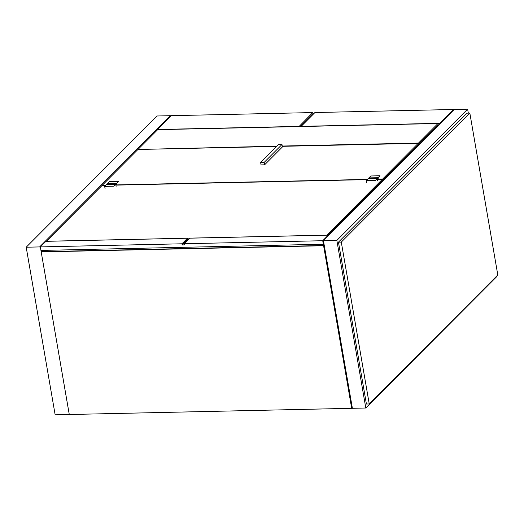 <?xml version="1.0" encoding="UTF-8"?>
<svg xmlns="http://www.w3.org/2000/svg" width="524" height="524" viewBox="0 0 524 524"><rect width="100%" height="100%" fill="white"/><g stroke="black" fill="none" stroke-linecap="round" stroke-linejoin="round"><path stroke-width="0.79" d="M336.853 240.405L323.439 240.699L323.138 241.151L351.84 407.318L352.39 408.301L323.439 240.699L454.223 109.477L467.637 109.182L336.853 240.405L365.804 408.006L352.39 408.301M365.804 408.006L496.582 276.783L496.497 276.279M469.838 113.105L497.8 274.976L369.243 403.965L341.288 242.095L469.838 113.105L467.015 113.164L338.458 242.154L341.288 242.095M338.458 242.154L366.42 404.024L369.243 403.965M468.318 113.138L467.637 109.182M343.469 220.604L343.338 219.825M334.784 229.322L334.646 228.543M390.825 173.09L390.688 172.311M371.346 192.636L371.215 191.856L371.346 192.636M366.381 196.703L366.512 197.483M378.007 185.037L378.937 185.018M375.787 187.271L376.71 187.251M328.391 235.734L328.286 235.145L189.701 238.178L184.147 243.752L184.337 244.885L182.162 244.931L181.966 243.798L187.52 238.224L187.716 239.357L182.162 244.931M181.966 243.798L40.328 246.902L40.938 250.426L323.341 244.236L322.732 240.719L328.286 235.145M323.341 244.236L323.603 245.736L41.2 251.92L41.213 250.42M352.141 407.855L351.683 408.314L323.603 245.736M453.515 109.496L314.924 112.529L301.156 126.35L439.747 123.31L453.515 109.496L453.614 110.086M439.747 123.31L439.846 123.9M299.007 126.559L312.749 112.575L312.946 113.708L300.16 126.533M312.946 113.708L313.771 113.688M187.716 239.357L188.542 239.337M322.732 240.719L184.147 243.752M187.52 238.224L45.883 241.328L40.328 246.902M312.749 112.575L171.112 115.68L157.344 129.5L298.981 126.395M323.832 245.501L41.429 251.684M41.2 251.92L69.279 414.504L55.151 414.818L26.2 247.217L156.984 115.994L170.398 115.699L39.614 246.922L40.453 247.616L69.266 414.504L351.683 408.314M157.416 129.939L157.344 129.5M170.772 116.02L170.398 115.699M138.264 149.471L276.901 146.163M39.614 246.922L26.2 247.217M418.702 144.205L418.506 143.059L437.985 123.513L438.182 124.66L418.375 144.211M282.246 146.045L418.506 143.059M138.225 149.196L157.698 129.657L437.985 123.513M281.984 144.526L282.403 146.956L264.594 164.824L261.07 164.903L260.644 162.473L278.454 144.598L281.984 144.526L264.175 162.394L264.594 164.824M264.175 162.394L260.644 162.473M382.808 180.223L382.612 179.077L418.224 143.34L418.427 144.486L382.559 180.23M276.62 146.445L137.943 149.478L102.324 185.214L105.953 185.136M115.824 184.92L367.422 179.411M377.3 179.195L382.612 179.077M282.292 146.32L418.224 143.34M326.753 235.178L382.396 179.293L382.592 180.433L328.07 235.145M105.737 185.352L102.115 185.431L46.459 241.269L326.747 235.132M187.71 239.324L188.575 239.304M115.863 185.129L367.213 179.621M377.332 179.398L382.396 179.293M115.477 184.153L107.066 184.337L107.61 183.793L116.014 183.61L115.496 184.284M116.236 184.913L116.014 183.61M375.276 180.472L366.165 180.675L368.077 178.756L377.188 178.553L375.276 180.472M377.562 180.701L377.188 178.553M366.531 182.824L366.165 180.675M109.378 181.697L118.49 181.501L116.57 183.42L107.459 183.623L109.378 181.697M116.57 183.42L116.826 184.9M113.8 186.203L104.689 186.4L106.601 184.481L115.712 184.284L113.8 186.203M116.086 186.433L115.712 184.284M105.062 188.548L104.689 186.4M376.946 178.422L368.542 178.605L369.079 178.068L377.49 177.885L376.972 178.56M377.712 179.182L377.49 177.885M370.848 175.972L379.959 175.769L378.046 177.695L368.935 177.891L370.848 175.972M378.046 177.695L378.302 179.169"/></g></svg>
